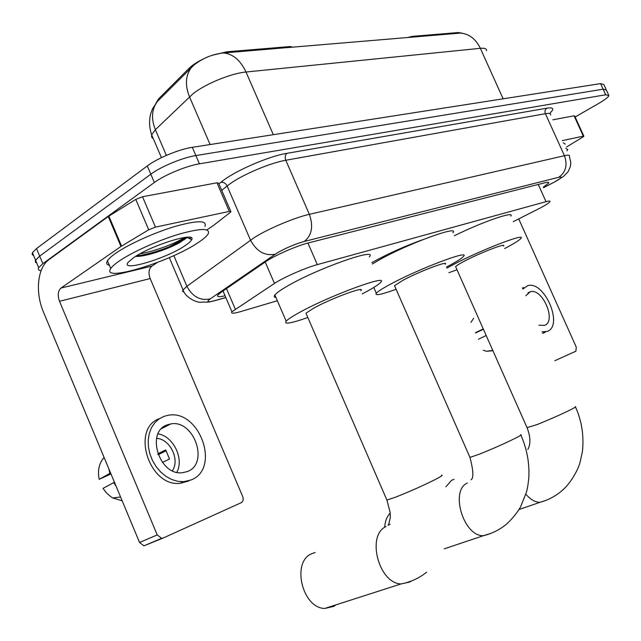 <?xml version="1.0" encoding="UTF-8"?>
<svg xmlns="http://www.w3.org/2000/svg" width="641" height="641" viewBox="0 0 641 641"><rect width="100%" height="100%" fill="white"/><g stroke="black" fill="none" stroke-linecap="round" stroke-linejoin="round"><path stroke-width="0.96" d="M513.265 221.658L540.587 207.828C545.964 204.944 549.073 202.917 549.906 201.739C550.403 200.857 549.105 200.841 546.02 201.675L317.319 264.621C305.613 267.73 283.13 277.593 274.46 283.426L231.922 311.782C230.608 313.729 233.556 313.657 240.776 311.566L277.353 300.725M371.812 262.69L374.336 261.248C389.424 253.067 405.441 245.928 422.379 239.83M211.931 55.358L226.714 51.825L290.197 46.537L292.833 47.178M156.003 103.129L158.664 98.754L189.039 68.339C192.22 65.214 196.891 62.137 203.037 59.1M412.291 37.154L411.955 36.401L458.219 32.555L462.153 33.172M411.955 36.401L407.524 37.555M486.535 50.767C486.799 48.74 484.74 47.923 480.349 48.323C475.742 38.909 469.092 33.829 460.398 33.084L223.669 52.947C212.772 54.06 202.868 58.091 193.967 65.053L157.181 101.671L152.478 108.946L150.707 113.649C148.944 120.54 149.257 127.591 151.653 134.81L151.653 137.19L153.383 138.849M41.08 270.694C38.54 270.398 37.739 269.38 38.684 267.658L42.843 263.659L154.361 182.501L150.819 174.208C160.875 166.612 182.821 157.542 195.866 155.563L603.133 89.195L606.386 90.061L603.133 89.195L195.866 155.563C182.821 157.542 160.875 166.612 150.819 174.208L39.686 256.112L150.819 174.208L147.286 165.931C157.301 158.255 179.24 149.209 192.316 147.318L600.577 83.618L603.854 84.532L606.009 89.227M33.661 255.639L32.154 254.501L32.427 252.674L35.551 260.166L39.686 256.112L35.399 260.462L35.375 262.153L36.761 263.05M32.427 252.674L36.529 248.564L147.286 165.931M543.328 187.148L548.648 183.062C549.105 182.132 547.799 182.044 544.73 182.805L308.65 242.851C296.791 245.743 274.196 255.655 265.574 261.744L221.081 292.32L217.844 295.092C216.642 296.999 219.046 297.216 225.055 295.757M154.361 182.501C164.457 174.977 186.403 165.891 199.423 163.824L605.689 94.78L608.918 95.589C608.293 97.192 605.024 99.724 599.095 103.185L575.137 117.023M565.771 148.271L567.806 149.601L566.948 150.859M563.279 142.775L565.338 144.169M562.301 140.627L583.334 136.156L574.072 115.813L574.648 115.933L583.839 136.132M552.854 119.795L574.072 115.813M554.818 360.731L575.906 351.18L576.251 347.085L518.729 218.901M566.604 146.957L582.805 137.11L583.887 136.245L583.334 136.156M538.929 325.195L544.562 325.38C556.797 321.261 542.598 287.913 530.283 291.719L525.764 295.765M523.641 287.505L522.343 288.105M542.566 333.344L544.377 332.711M541.909 331.87L547.262 331.413C563.848 325.652 544.449 280.405 527.735 285.67L522.8 289.123M473.683 318.265L470.935 322.375M483.234 328.889L475.51 332.687M478.418 339.257L486.174 335.507M483.298 350.282L486.519 351.284L492.921 350.715M475.614 332.927L483.402 329.25M119.306 260.975C132.391 252.017 158.495 240.295 179.151 234.133C200.978 228.044 210.649 227.98 208.149 233.949C206.674 236.321 203.277 239.245 197.957 242.731C169.937 261.881 100.349 283.074 110.773 268.507C112.119 266.464 114.963 263.956 119.306 260.975M109.443 265.366C106.654 264.701 106.005 263.155 107.48 260.719C108.81 258.635 111.638 256.088 115.973 253.083C129.001 244.037 155.09 232.314 175.77 226.233C197.636 220.248 207.347 220.304 204.912 226.409M184.937 245.751C166.051 258.748 119.162 272.593 128.36 262.113L133.689 257.642C151.476 245.086 196.827 231.241 191.667 239.646C190.97 241.216 188.726 243.251 184.937 245.751M135.644 256.368C144.77 257.161 168.823 248.868 179.977 242.474L187.012 237.218M191.002 237.683L189.359 238.66M136.565 255.807C153.175 254.413 183.23 241.994 186.787 237.555L186.835 237.507M140.099 253.764C155.186 251.384 178.11 242.218 184.392 237.482M453.964 479.38L451.625 480.269L445.88 486.807M503.546 246.056C507.111 242.418 480.197 252.762 464.469 261.127C459.469 263.763 456.52 265.598 455.623 266.64L455.927 267.313M446.897 268.122L453.331 264.605C480.405 250.158 527.07 232.242 520.829 238.516C519.186 240.431 513.794 243.772 504.651 248.54M454.261 235.792C482.232 221.898 515.428 210.504 510.789 216.129M457.017 269.781L448.916 272.673M315.14 552.47L311.31 553.872C291.359 562.445 302.384 608.253 324.763 608.453L333.753 606.41L335.98 604.848M360.827 290.734C366.468 285.413 331.06 298.442 313.489 308.273L305.965 313.209L306.462 314.354M307.832 317.511C290.942 323.417 283.723 324.626 286.166 321.149C287.865 319.322 292.048 316.566 298.714 312.88C328.961 295.878 390.361 273.33 380.498 282.513C378.647 284.556 373.855 287.657 366.139 291.831L362.213 293.899M275.91 297.4C274.1 297.232 273.747 296.422 274.861 294.972C276.479 292.953 280.582 290.036 287.176 286.223C317.087 268.579 378.727 246.857 369.272 256.897M390.209 513.112C386.972 516.446 385.137 521.093 384.696 527.062M445.207 264.292C449.541 260.014 419.39 271.399 402.869 280.357L394.519 285.678L394.896 286.527M396.106 289.275C381.123 294.708 374.528 296.022 376.299 293.233C377.91 291.423 382.581 288.442 390.313 284.284C418.749 268.795 471.031 249.077 463.451 256.464C461.696 258.459 456.488 261.752 447.819 266.327L446.432 267.057M372.381 263.996L379.544 259.757C407.7 243.756 460.158 224.646 452.915 232.747M162.502 427.787L162.934 427.94M186.956 237.218L168.799 247.001M155.467 227.114L148.72 229.799L120.965 246.473L108.273 216.498L135.78 199.391L142.518 196.747L155.467 227.114L229.294 211.418L216.954 182.789L218.645 183.23L230.76 211.314M142.518 196.747L216.954 182.789M108.273 216.498L49.028 259.581C37.402 267.593 34.991 292.448 43.524 312.199L139.562 542.486L157.229 534.914L59.509 301.294C57.426 295.333 57.906 290.926 60.959 288.065L120.965 246.473M157.229 534.914L161.612 538.328L163.191 538.015L143.904 545.836L139.562 542.486M163.191 538.015L241.2 502.704C243.171 501.478 243.676 499.443 242.715 496.591L150.17 278.555C148.215 272.978 148.792 268.819 151.901 266.087L157.406 262.465M206.867 229.903L212.956 225.864L230.335 212.371L230.944 211.754L229.294 211.418M187.316 471.568C209.647 463.651 193.854 419.054 170.626 423.965L167.573 424.759C145.451 431.241 158.984 475.838 182.332 472.738L187.316 471.568M176.828 472.297C184.304 458.732 173.286 436.176 158.063 433.837M162.437 462.457L169.512 459.004L165.69 449.926L157.782 453.86M172.373 470.726C180.185 459.701 170.001 438.861 156.564 438.34M159.593 418.557C130.652 428.236 148.936 487.104 180.073 483.33L188.799 480.99M164.032 416.354L159.056 418.918L154.818 422.723L151.5 427.643L149.265 433.46L148.215 439.942L148.408 446.809L149.842 453.756L152.462 460.47L156.148 466.664L160.739 472.048L166.027 476.407L171.772 479.54L177.725 481.319L183.63 481.687L190.882 480.029C221.289 468.9 199.279 408.277 167.718 415.384L164.032 416.354M158.111 454.733L166.219 450.727M108.946 469.076L109.859 473.37L99.219 479.316L110.981 473.955M110.581 473.01L109.859 473.37M122.183 500.829L112.816 497.969L111.189 496.967L106.694 493.169L102.993 488.378L114.435 482.248M113.713 482.601L116.133 486.319M104.098 457.458L103.73 457.89C98.946 463.619 97.448 470.758 99.219 479.316M290.557 47.37L290.197 46.537M226.714 51.825L227.098 52.698M158.664 98.754L159.104 99.78M189.039 68.339L189.504 69.404M458.219 32.555L458.539 33.268M538.256 184.448L546.02 201.675M226.497 288.602L235.287 309.09M265.206 262.001L274.46 283.426M307.928 243.035L317.319 264.621M223.669 52.947C233.068 53.988 240.511 60.342 246 72.016C231.273 73.282 205.416 83.851 193.125 93.666L155.354 129.698L151.653 134.81L161.436 157.646M157.542 101.318C151.685 109.082 150.964 118.545 155.354 129.698L166.372 155.386M191.539 67.321C185.513 75.253 184.832 85.085 189.48 96.791L210.096 144.546M503.137 98.826L480.349 48.323L246 72.016L273.314 134.682M192.316 147.318L199.423 163.824M600.577 83.618L605.689 94.78M36.529 248.564L42.843 263.659M543.552 187.645L554.874 181.804C561.748 177.926 563.03 176.419 558.72 177.277L304.275 241.449C295.012 244.069 285.974 247.899 277.152 252.931L210.176 298.938C206.178 301.919 207.548 302.528 214.278 300.765L225.808 297.52M184.159 292.152L182.749 291.535L182.717 290.333L186.892 286.271L254.541 237.434C268.026 228.813 294.852 217.515 309.355 214.326L564.441 155.707C568.295 154.842 569.953 155.05 569.424 156.324L570.802 162.75L570.33 166.7L568.142 171.692L563.383 176.515L553.848 182.405M218.942 183.903L220.881 182.308C233.34 171.628 268.443 156.228 287.008 153.311L546.797 108.193C545.034 109.523 544.57 111.358 545.395 113.689L564.441 155.707C567.734 165.106 565.827 172.293 558.72 177.277M304.275 241.449C311.855 235.439 313.553 226.401 309.355 214.326L285.782 160.258C271.023 162.726 244.237 173.879 231.056 183.078L227.13 185.978L250.511 240.143C256.544 251.408 264.741 256.112 275.109 254.237M546.797 108.193C553.327 107.207 554.481 108.738 550.242 112.792M550.651 114.939C551.076 113.433 549.321 113.016 545.395 113.689L285.782 160.258C284.732 157.261 285.141 154.946 287.008 153.311M210.176 298.938C200.224 300.917 192.46 296.695 186.892 286.271L173.815 255.599M220.881 182.308C223.557 181.948 225.64 183.174 227.13 185.978L221.722 190.369M214.278 300.765L209.126 302.007M552.654 182.981L543.568 187.677M187.484 237.194L186.86 237.603M186.523 237.811L172.173 245.631M575.346 406.642C576.419 406.53 575.169 407.396 571.596 409.246C561.869 414.11 550.363 419.214 537.086 424.574L527.046 427.651M545.691 500.453L539.922 502.336C535.107 502.232 530.419 499.515 525.86 494.179M441.473 475.229C443.34 474.973 441.385 476.351 435.616 479.348C423.036 485.654 409.639 491.615 395.433 497.216L386.9 500.068L386.627 499.443M411.394 580.994L409.984 581.964L401.034 583.943C378.591 583.35 366.267 535.139 386.034 526.573M520.684 434.662C522.046 434.502 520.54 435.551 516.157 437.827C505.308 443.26 493.041 448.708 479.348 454.181L469.957 457.402L469.757 456.937M490.75 533.408L483.37 535.708C463.531 536.517 449.774 490.541 467.361 483.018M59.509 301.294L150.17 278.555M60.959 288.065L151.901 266.087M108.858 216.105L121.558 246.096M148.72 229.799L135.78 199.391M223.012 290.998L231.922 311.782M548.319 182.332L548.648 183.062M608.549 94.78L606.386 90.061M38.684 267.658L35.551 260.166M225.84 297.592L214.014 300.917C204.094 303.113 208.005 301.566 201.202 302.231C197.508 302.905 185.586 298.137 183.014 289.804L169.296 257.61M527.96 292.841L530.283 291.719M542.55 333.296L545.635 331.902M486.519 351.284L492.769 350.371M186.651 237.242L191.667 239.646M110.773 268.507L107.48 260.719M186.499 237.923L186.827 237.515M575.498 406.995C577.541 412.011 578.03 412.187 580.938 423.06C583.022 432.971 583.494 442.602 582.34 451.953L580.001 462.538C577.95 470.173 570.298 484.179 560.931 491.559C554.625 496.671 547.622 500.26 539.922 502.336L519.074 509.523M455.623 266.64L527.206 428.012C530.58 437.098 530.78 444.229 527.823 449.405M426.666 572.189C418.942 578.278 410.4 582.196 401.034 583.943L324.763 608.453M286.166 321.149L274.861 294.972M305.965 313.209L386.9 500.068L390.137 512.391L390.313 517.455L388.614 524.715C387.452 525.58 387.949 525.412 390.113 524.202M520.877 435.103C527.07 449.133 529.69 463.587 528.753 478.458C528.128 484.516 527.335 489.155 526.373 492.384L520.492 507.079C516.526 513.649 511.726 519.458 506.086 524.498C499.259 529.979 491.695 533.713 483.37 535.708L444.269 548.832M376.299 293.233L373.775 287.472M394.519 285.678L469.957 457.402C473.403 470.566 473.779 478.026 471.087 479.788M161.612 538.328L143.904 545.836M161.628 428.613L170.626 423.965M180.073 483.33L183.63 481.687M112.816 497.969L120.58 496.991"/></g></svg>
